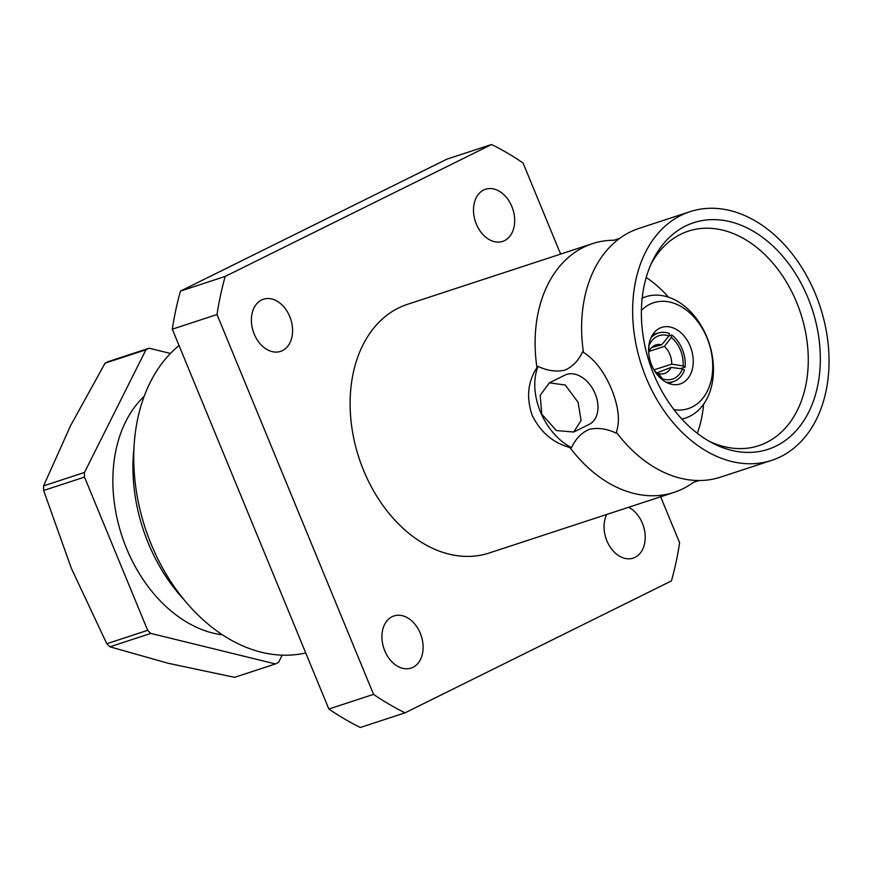 <?xml version="1.0" encoding="UTF-8"?>
<svg xmlns="http://www.w3.org/2000/svg" width="872" height="872" viewBox="0 0 872 872"><rect width="100%" height="100%" fill="white"/><g stroke="black" fill="none" stroke-linecap="round" stroke-linejoin="round"><path stroke-width="1.31" d="M690.057 211.656A130.887 93.991 71.8 0 0 646.196 377.936A130.887 93.991 71.8 0 0 771.622 460.383A130.887 93.991 71.8 0 0 815.484 294.104A130.887 93.991 71.8 0 0 690.057 211.656L639.002 228.399A130.887 93.991 71.8 0 0 619.632 238.405A130.887 93.991 71.8 0 0 583.455 352.375L582.572 351.83C578.561 360.627 572.653 366.731 564.86 370.142C556.401 372.039 547.463 370.807 538.057 366.425L536.956 367.624A130.887 93.991 71.8 0 1 592.513 243.637A130.887 93.991 71.8 0 1 614.052 240.236L619.632 238.405M616.504 431.913A55.437 38.379 63.7 0 1 616.057 433.068L616.373 432.261A130.887 93.991 71.8 0 0 699.039 480.527A130.887 93.991 71.8 0 0 720.577 477.126L771.622 460.383M616.057 433.068C606.639 428.686 597.702 427.444 589.254 429.351C581.439 432.795 575.531 438.899 571.542 447.663A55.437 38.379 63.7 0 1 538.057 366.425M671.734 364.136A18.933 14.05 72.2 0 0 664.431 346.413L671.298 337.41A27.043 20.078 -107.8 0 1 683.07 365.957L671.734 364.136L653.978 369.859A18.933 13.113 71.6 0 0 655.875 371.995L660.006 377.38A27.043 18.737 -108.4 0 1 657.183 374.579M656.627 372.987L671.026 367.428L682.438 368.889A27.043 19.478 -111.1 0 1 674.394 378.295A27.043 19.478 -111.1 0 1 662.415 378.797L658.589 373.587A18.933 13.636 68.9 0 0 665.042 373.271A18.933 13.636 68.9 0 0 665.87 372.9A18.933 13.636 68.9 0 0 671.026 367.428M682.438 368.889L684.476 370.033A29.746 21.419 -111.1 0 1 675.484 380.77A29.746 21.419 -111.1 0 1 674.187 381.337A29.746 21.419 -111.1 0 1 666.088 382.23M673.947 409.622A55.71 40.003 71.8 0 0 692.117 407.039A55.71 40.003 71.8 0 0 706.963 337.824A55.71 40.003 71.8 0 0 649.76 304.295A55.71 40.003 71.8 0 0 641.411 310.399M642.184 298.159A63.82 45.834 -108.2 0 1 645.683 296.785A63.82 45.834 -108.2 0 1 708.042 340.036A63.82 45.834 -108.2 0 1 689.828 416.271A63.82 45.834 -108.2 0 1 685.457 418.07A63.82 45.834 -108.2 0 1 681.828 419.029M659.635 328.232A29.746 21.364 71.8 0 0 651.144 363.766A29.746 21.364 71.8 0 0 680.204 383.931A29.746 21.364 71.8 0 0 682.242 383.091A29.746 21.364 71.8 0 0 690.733 347.557A29.746 21.364 71.8 0 0 661.674 327.403A29.746 21.364 71.8 0 0 659.635 328.232M275.454 663.941L234.59 677.337L168.427 663.33L109.937 646.806L150.812 633.41L275.454 663.941A170.367 122.342 71.8 0 0 277.024 663.178A170.367 122.342 71.8 0 0 278.571 662.393L282.19 655.177M261.556 300.001A27.446 19.707 71.8 0 0 253.719 332.788A27.446 19.707 71.8 0 0 280.544 351.394A27.446 19.707 71.8 0 0 282.419 350.62A27.446 19.707 71.8 0 0 290.256 317.833A27.446 19.707 71.8 0 0 263.431 299.227A27.446 19.707 71.8 0 0 261.556 300.001M392.095 616.7A27.446 19.707 71.8 0 0 384.258 649.487A27.446 19.707 71.8 0 0 411.072 668.094A27.446 19.707 71.8 0 0 412.957 667.331A27.446 19.707 71.8 0 0 420.784 634.543A27.446 19.707 71.8 0 0 393.97 615.937A27.446 19.707 71.8 0 0 392.095 616.7M606.749 514.458A27.446 19.707 71.8 0 0 609.43 545.883A27.446 19.707 71.8 0 0 633.181 558.113A27.446 19.707 71.8 0 0 635.067 557.339A27.446 19.707 71.8 0 0 644.931 532.814A27.446 19.707 71.8 0 0 628.636 507.275M483.666 190.009A27.446 19.707 71.8 0 0 475.829 222.796A27.446 19.707 71.8 0 0 502.643 241.402A27.446 19.707 71.8 0 0 504.528 240.639A27.446 19.707 71.8 0 0 512.355 207.852A27.446 19.707 71.8 0 0 485.541 189.246A27.446 19.707 71.8 0 0 483.666 190.009M709.034 441.178A112.902 81.074 71.8 0 0 757.594 446.05A112.902 81.074 71.8 0 0 766.477 442.518A112.902 81.074 71.8 0 0 798.403 306.868A112.902 81.074 71.8 0 0 687.245 231.516A112.902 81.074 71.8 0 0 680.651 234.296A112.902 81.074 71.8 0 0 650.992 264.194M685.512 226.044A119.257 85.641 71.8 0 0 652.518 260.902A119.257 85.641 71.8 0 0 712.206 442.932A119.257 85.641 71.8 0 0 776.167 445.995A119.257 85.641 71.8 0 0 807.973 297.832A119.257 85.641 71.8 0 0 685.512 226.044M583.455 352.375C594.911 359.635 604.296 371.93 611.599 389.283C618.575 406.57 620.166 420.893 616.373 432.261L616.428 432.109M179.043 345.541A169.015 121.371 71.8 0 0 151.248 544.368A169.015 121.371 71.8 0 0 305.734 652.932M592.513 243.637L407.529 304.306A130.887 93.991 71.8 0 0 363.668 470.586A130.887 93.991 71.8 0 0 489.094 553.033L674.078 492.375A130.887 93.991 71.8 0 0 683.048 488.702A130.887 93.991 71.8 0 0 693.447 482.358L699.039 480.527M536.956 367.624C527.778 381.653 526.187 397.556 532.192 415.323C540.466 432.185 553.033 442.911 569.885 447.5A130.887 93.991 71.8 0 0 674.078 492.375M541.763 414.189L556.358 430.539L573.722 432.022L581.112 420.468L578.071 402.275L565.263 385.021L549.371 382.83L540.193 395.299L541.763 414.189M549.371 382.83L564.882 375.145A27.446 18.999 63.7 0 1 595.205 393.795A27.446 18.999 63.7 0 1 589.232 424.348L573.722 432.022M560.62 254.101L523.058 162.977A313.691 225.27 71.8 0 0 491.557 144.512L225.183 276.424A313.691 225.27 71.8 0 0 217.008 314.53L373.554 694.363A313.691 225.27 71.8 0 0 405.055 712.827L671.429 580.916A313.691 225.27 71.8 0 0 679.615 542.809L660.638 496.778M405.055 712.827L360.354 727.488A313.691 225.27 71.8 0 1 328.853 709.023L373.554 694.363M217.008 314.53L172.296 329.191L328.853 709.023M491.557 144.512L446.856 159.173L180.482 291.085L225.183 276.424M180.482 291.085A313.691 225.27 71.8 0 0 172.296 329.191M569.885 447.5L571.542 447.663M697.295 433.308A110.668 79.472 71.8 0 0 703.584 404.259M668.464 297.178A110.668 79.472 71.8 0 0 646.207 277.492M170.454 353.443L149.079 348.211L108.204 361.618A170.367 122.342 71.8 0 0 105.087 363.155L145.962 349.759L84.475 472.461L43.6 485.868A170.367 122.342 71.8 0 0 43.633 490.489L84.497 477.093L147.662 630.325A170.367 122.342 71.8 0 0 150.812 633.41M147.662 630.325L106.787 643.732A170.367 122.342 71.8 0 0 109.937 646.806M84.475 472.461A170.367 122.342 71.8 0 0 84.497 477.093M149.079 348.211A170.367 122.342 71.8 0 0 145.962 349.759M106.787 643.732L71.373 568.37L43.633 490.489M43.6 485.868L70.512 425.765L105.087 363.155M134.016 447.848A148.185 106.417 71.8 0 0 183.687 599.337M144.218 396.28A132.5 95.157 71.8 0 0 121.851 535.724A132.5 95.157 71.8 0 0 222.447 634.849M662.24 379.68L662.415 378.797M657.423 374.034L658.589 373.587M671.298 337.41L671.865 334.99A29.746 22.083 -107.8 0 1 685.109 367.112L683.07 365.957M680.4 368.627L685.109 367.112M668.9 335.938L671.865 334.99M648.659 351.481L664.431 346.413M661.706 344.811A18.933 13.538 74.8 0 0 656.322 344.789A18.933 13.538 74.8 0 0 649.269 350.969L648.866 345.912A27.043 19.337 -105.2 0 1 668.879 335.993L661.706 344.811L651.7 347.547M650.894 338.042A29.746 21.277 -105.2 0 1 658.949 332.853A29.746 21.277 -105.2 0 1 669.445 333.573L668.879 335.993M648.648 351.144L649.269 350.969M668.737 383.44L674.187 381.337M642.217 297.919L645.683 296.785M681.98 419.203L685.457 418.07M652.736 334.554L658.949 332.853"/></g></svg>
